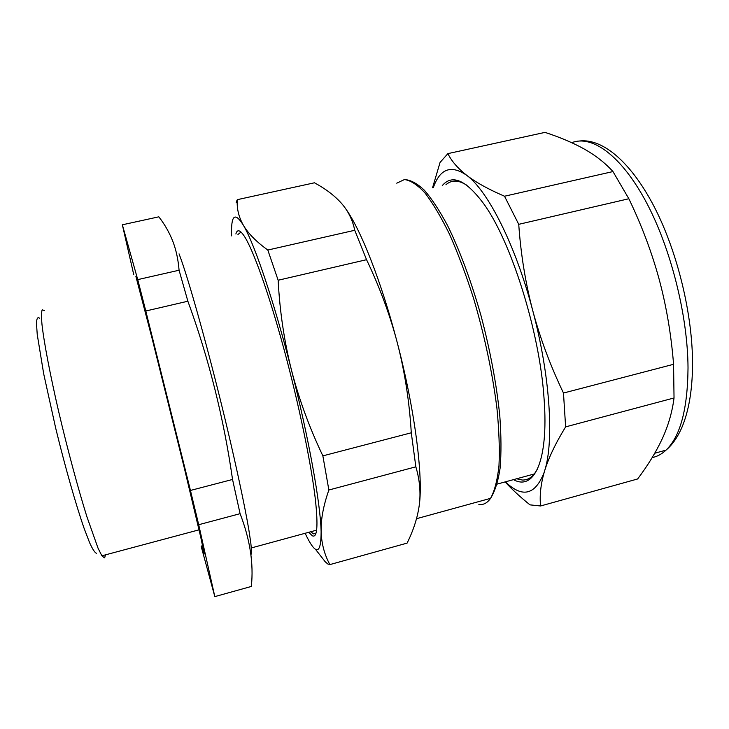 <?xml version="1.0" encoding="UTF-8"?>
<svg xmlns="http://www.w3.org/2000/svg" width="729" height="729" viewBox="0 0 729 729"><rect width="100%" height="100%" fill="white"/><g stroke="black" fill="none" stroke-linecap="round" stroke-linejoin="round"><path stroke-width="1.09" d="M201.186 546.404L214.818 596.614L251.332 586.453C253.783 563.59 250.029 539.332 240.078 513.681L232.542 479.463C223.767 418.072 208.877 358.659 187.872 301.223L179.079 270.231L137.735 279.626L122.354 224.796L158.831 216.823C164.891 224.587 169.675 233.061 173.165 242.238C176.254 250.512 178.222 259.843 179.079 270.231M250.885 554.851C251.56 553.63 251.532 549.648 250.812 542.914L248.707 528.944C244.771 506.117 237.107 469.959 227.284 428.415C209.642 354.084 188.273 277.503 179.052 253.856M240.078 513.681L198.707 524.716L214.818 596.614M133.772 274.751L122.354 224.796M232.542 479.463L190.442 490.453L145.8 311.001L187.872 301.223M137.735 279.626L145.8 311.001M190.442 490.453L198.707 524.716M104.384 557.822L101.878 555.817L98.069 548.254L86.942 516.852C78.085 488.585 67.551 449.419 58.675 411.621C50.009 374.141 43.959 342.156 41.972 324.341C41.307 316.596 41.389 311.73 42.227 309.752L44.387 310.627M105.441 554.869L104.757 557.494M96.483 553.247C94.934 552.874 92.638 549.347 89.594 542.668L84.127 528.379C75.889 504.705 65.163 467.061 55.696 428.169L43.694 373.831L37.234 334.483L36.45 323.065C36.723 318.363 37.753 316.741 39.539 318.19M237.946 234.483L241.044 232.086M315.839 533.519L313.424 533.865L310.882 531.714M329.9 564.592L407.092 543.114C413.489 530.256 417.553 517.563 419.284 505.033C420.879 492.567 419.731 479.828 415.849 466.815L411.284 432.789C409.406 401.816 404.823 372.145 397.56 343.778L396.394 339.34C389.058 312.541 379.107 285.996 366.55 259.697L278.15 280.246C279.754 311.137 284.182 341.044 291.436 369.958C298.863 398.827 309.333 427.467 322.865 455.871L328.87 490.006C323.357 505.735 320.769 519.668 321.115 531.815C321.598 543.934 324.523 554.86 329.9 564.592L327.704 563.936L325.17 561.713L315.393 549.183M419.284 505.033C423.312 476.884 414.974 410.5 397.56 343.778L396.385 339.34C380.884 280.319 360.563 229.343 345.701 208.767M231.631 235.895C230.874 215.119 234.765 211.528 243.304 225.124L244.078 226.473C255.168 245.846 274.614 303.492 291.436 369.958C308.795 437.883 320.642 504.486 321.115 531.815C321.07 555.216 315.739 555.698 305.132 533.282M236.114 202.817L237.308 199.664C236.643 208.321 238.638 216.805 243.304 225.124L244.087 226.418C248.953 234.255 256.863 242.137 267.816 250.047L278.15 280.246M411.284 432.789L322.865 455.871M415.849 466.815L328.87 490.006M366.55 259.697L354.75 230.282C352.608 219.958 348.161 210.954 341.418 203.273C334.538 195.591 325.544 188.775 314.445 182.797L237.308 199.664M354.75 230.282L267.816 250.047M537.437 469.166L534.321 473.95C530.812 478.188 526.803 480.211 522.283 480.028L516.615 478.78M445.92 184.783C451.561 179.68 458.596 179.881 467.025 185.385M235.868 233.982C237.244 229.024 240.105 229.826 244.434 236.406C253.3 250.083 268.755 293.104 283.745 348.307C298.726 403.465 311.256 463.899 315.329 499.055C318.254 525.946 317.252 538.193 312.313 535.788L308.75 532.298M432.543 187.772L440.061 162.439L447.898 153.619C451.497 161.073 457.776 168.317 466.751 175.352C475.837 182.35 488.43 189.312 504.523 196.229L518.738 224.332C520.779 253.974 525.427 282.679 532.699 310.445C540.116 338.183 550.377 365.712 563.481 393.04L565.622 426.875C555.562 443.296 548.563 457.949 544.627 470.843L543.989 472.82C535.095 495.128 522.237 498.135 505.416 481.833M433.327 187.599C439.988 168.636 451.133 164.554 466.751 175.352C487.81 190.661 515.585 245.062 532.699 310.445C550.195 375.635 554.213 441.692 544.627 470.843L544.034 472.857C540.681 484.922 539.533 495.966 540.572 505.981L637.629 478.971C647.844 465.448 656.054 452.044 662.26 438.749C668.338 425.517 672.266 411.921 674.033 397.97L673.569 364.3C671.227 334.739 666.424 306.39 659.153 279.262C651.744 252.152 641.648 225.316 628.854 198.744L612.971 171.561C605.17 162.959 595.657 155.487 584.421 149.144L582.644 148.151C571.682 142.237 559.134 136.979 544.991 132.386L447.898 153.619M540.572 505.981L529.983 504.86C520.351 497.114 512.059 489.46 505.106 481.924M673.569 364.3L563.481 393.04M674.033 397.97L565.622 426.875M628.854 198.744L518.738 224.332M612.971 171.561L504.523 196.229M442.275 185.594C452.126 173.994 465.813 179.89 483.354 203.291C510.792 240.278 539.77 331.759 544.053 398.49L544.107 399.155C548.764 461.548 533.765 491.054 513.471 479.636M201.596 545.957L204.248 553.985L200.776 537.319L184.091 467.089L152.151 338.675L135.886 276.4M396.749 183.179L404.413 179.562C410.436 180.273 417.252 184.701 424.87 192.821C432.826 203.145 441.063 216.987 449.583 234.373C458.076 253.564 466.113 275.033 473.704 298.79C484.694 336.297 492.44 372.756 496.923 408.167C499.083 430.174 499.766 449.392 498.973 465.822C497.369 480.274 494.563 491.118 490.553 498.354C487.254 503.037 483.354 505.088 478.853 504.514M571.736 142.702C591.556 134.728 620.47 154.657 645.438 200.657C670.361 246.548 687.748 314.682 688.021 367.844C687.647 409.069 680.312 436.498 666.005 450.139C661.75 454.112 657.139 456.6 652.173 457.602M198.416 530.001L101.878 555.817M251.341 547.935L316.596 530.165M237.262 200.666L236.77 200.776M497.114 484.102L534.321 473.95M416.523 518.702L490.553 498.354C494.9 491.483 498.08 481.45 500.094 468.246C501.352 453.365 501.26 436.006 499.821 416.177C496.586 384.338 490.289 350.731 480.921 315.356C470.961 280.492 459.853 250.585 447.615 225.635C439.633 210.736 431.905 198.953 424.433 190.287C417.234 183.489 410.627 179.917 404.622 179.553M654.76 453.228L666.005 450.139C672.266 444.89 677.56 437.309 681.897 427.413C688.732 411.192 692.277 390.553 692.55 365.475C692.869 315.056 677.56 252.179 654.46 207.246C631.268 162.348 602.883 138.446 579.746 140.961"/></g></svg>
